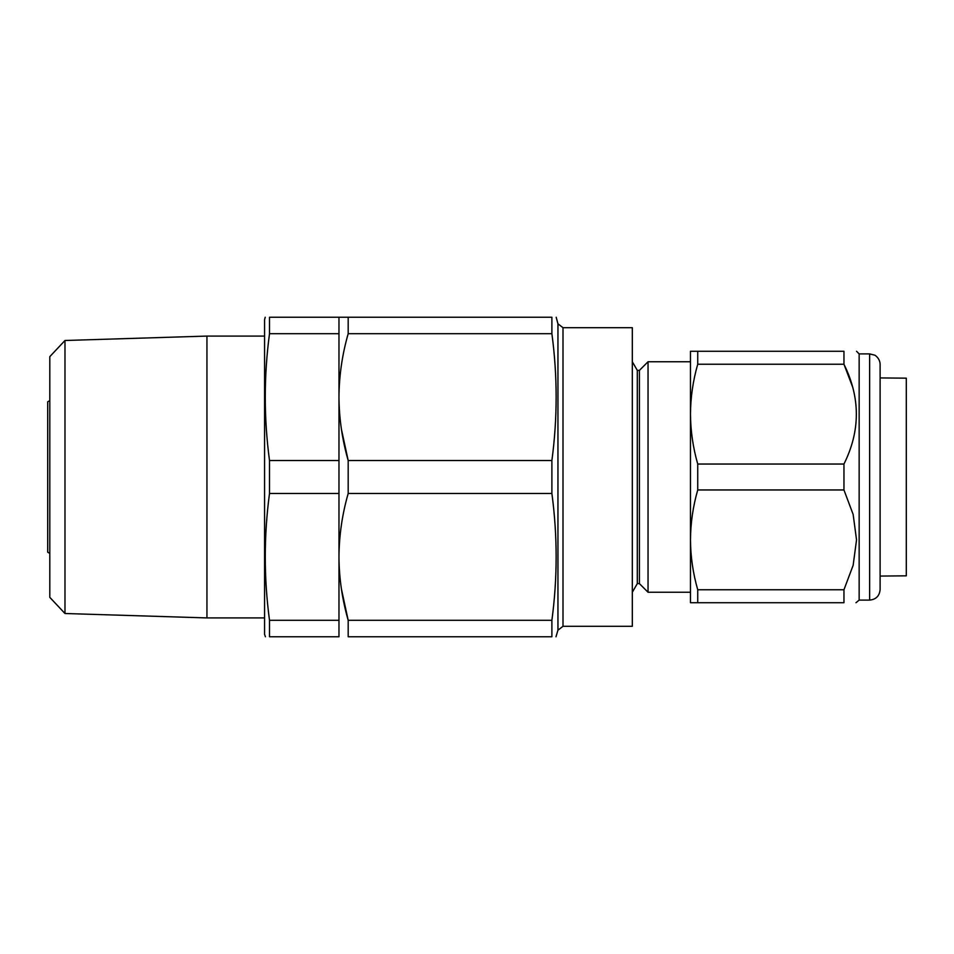 <?xml version="1.0" encoding="UTF-8"?>
<svg xmlns="http://www.w3.org/2000/svg" width="954" height="954" viewBox="0 0 954 954"><rect width="100%" height="100%" fill="white"/><g stroke="black" fill="none" stroke-linecap="round" stroke-linejoin="round"><path stroke-width="1.43" d="M338.968 620.303L269.505 620.303L269.505 636.771C263.841 636.771 263.841 636.771 269.505 636.771L338.968 636.771L338.968 317.229L551.889 317.229C557.553 317.229 557.553 317.229 551.889 317.229L551.889 333.697C557.553 375.971 557.553 418.246 551.889 460.52L551.889 493.48C557.553 535.754 557.553 578.029 551.889 620.303L551.889 636.771L348.186 636.771L348.186 620.303C342.188 599.386 339.111 578.243 338.968 556.886L338.968 623.677M338.968 460.52L269.505 460.52L269.505 493.48L338.968 493.48M269.505 460.52C263.853 418.246 263.853 375.971 269.505 333.697L338.968 333.697M269.505 317.229L338.968 317.229L269.505 317.229C263.841 317.229 263.841 317.229 269.505 317.229L269.505 333.697M265.415 636.771L264.58 634.35L264.58 319.65L265.224 317.229M269.505 620.303C263.853 578.029 263.853 535.754 269.505 493.48M206.946 617.918L206.946 336.082L64.979 340.495L64.979 613.505L206.946 617.918L264.58 617.918M64.979 613.505L49.799 597.347L49.799 356.653L64.979 340.495M49.799 553.38L47.7 552.175L47.7 401.825L49.799 400.62M551.889 636.771C557.553 636.771 557.553 636.771 551.889 636.771L348.186 636.771M551.889 620.303L348.186 620.303L341.425 589.035M551.889 493.48L348.186 493.48L348.186 460.52C342.188 439.603 339.111 418.472 338.968 397.114C339.123 375.709 342.2 354.566 348.186 333.697L348.186 317.229L338.968 317.229M551.889 460.52L348.186 460.52L341.425 429.252M690.469 592.243L648.04 592.243L648.04 361.757L690.469 361.757M648.04 361.757L639.407 370.39L639.407 583.609L648.04 592.243M639.407 583.609L637.308 583.609L637.308 370.39L632.323 361.757M637.308 583.609L632.323 592.243M632.323 626.301L632.323 327.699L563.003 327.699L563.003 626.301L632.323 626.301M555.991 636.771L557.947 630.177L563.003 626.301M338.968 556.886C339.123 535.48 342.2 514.349 348.186 493.48M551.889 333.697L348.186 333.697M880.113 576.073L906.3 575.834L906.3 378.166L880.113 377.927M880.113 533.31L880.113 589.632C879.481 595.988 875.999 599.482 869.631 600.102L869.631 353.898L874.532 355.115C874.675 354.816 880.017 358.263 880.113 364.368L880.113 533.31M869.631 600.102L859.149 600.102L859.149 353.898L856.537 351.275M697.732 602.725L690.469 602.725L690.469 539.869C690.589 556.635 693.009 573.271 697.732 589.763L697.732 602.725L843.956 602.725C860.472 602.725 860.472 602.725 843.956 602.725L843.956 589.763L853.138 565.352L856.537 539.869L853.15 514.444L843.956 489.962L843.956 464.038C860.472 430.85 860.472 397.591 843.956 364.237L852.84 387.551M855.965 602.725L859.149 600.102M853.174 565.221L843.956 589.763L697.732 589.763M843.956 351.275C860.472 351.275 860.472 351.275 843.956 351.275L843.956 364.237L697.732 364.237C693.009 380.694 690.589 397.329 690.469 414.131L690.469 351.275L843.956 351.275M690.469 539.869L690.469 414.131C690.601 430.981 693.021 447.617 697.732 464.038L697.732 489.962C693.021 506.347 690.601 522.983 690.469 539.869M697.732 464.038L843.956 464.038M697.732 489.962L843.956 489.962M697.732 351.275L697.732 364.237M557.947 630.177L557.947 323.823L556.182 317.229M264.58 336.082L206.946 336.082M639.407 370.39L637.308 370.39M563.003 327.699L557.947 323.823M869.631 353.898L859.149 353.898"/></g></svg>
